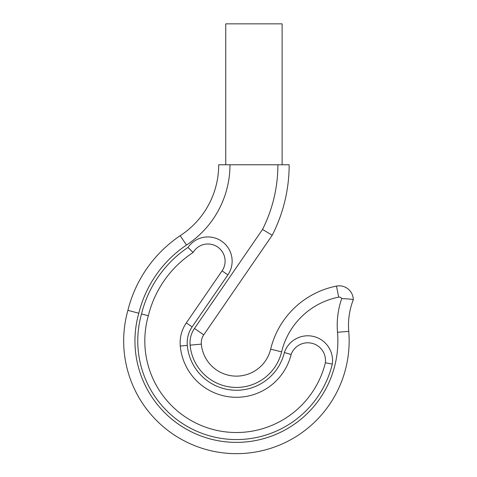 <?xml version="1.0" encoding="UTF-8"?>
<svg xmlns="http://www.w3.org/2000/svg" width="477" height="477" viewBox="0 0 477 477"><rect width="100%" height="100%" fill="white"/><g stroke="black" fill="none" stroke-linecap="round" stroke-linejoin="round"><path stroke-width="0.72" d="M186.489 245.041L180.199 235.686A84.554 84.554 0 0 0 218.71 164.768L229.98 164.768A95.823 95.823 0 0 1 186.489 245.041A115.553 115.553 0 0 0 138.801 313.234A101.464 101.464 0 0 0 226.73 441.917A101.464 101.464 0 0 0 337.507 332.284L348.741 331.324A70.459 70.459 0 0 1 353.308 299.705A14.089 14.089 0 0 0 336.494 286.093A84.554 84.554 0 0 0 270.656 349.194A35.232 35.232 0 0 1 201.33 344.126A14.089 14.089 0 0 1 203.751 334.86L272.23 235.233L203.751 334.86A14.089 14.089 0 0 0 201.33 344.126A35.232 35.232 0 0 0 270.656 349.194A84.554 84.554 0 0 1 336.494 286.093A14.089 14.089 0 0 1 353.308 299.705C352.3 299.264 348.437 298.894 341.705 298.596C348.437 298.894 352.3 299.264 353.308 299.705A70.459 70.459 0 0 0 348.741 331.324A112.733 112.733 0 0 1 225.752 453.15A112.733 112.733 0 0 1 127.902 310.342L137.936 313.001M138.801 313.234L127.902 310.342A126.828 126.828 0 0 1 180.199 235.686A84.554 84.554 0 0 0 218.71 164.768M291.119 354.506A56.369 56.369 0 0 1 180.276 346.052A35.232 35.232 0 0 1 186.328 322.887L222.079 270.882A17.166 17.166 0 0 0 217.13 246.663A17.166 17.166 0 0 0 193.107 252.488L187.974 247.438A112.733 112.733 0 0 0 141.526 313.955L148.335 315.762A91.596 91.596 0 0 0 212.909 429.449A91.596 91.596 0 0 0 325.368 362.764L332.296 364.082L325.368 362.764A17.721 17.721 0 0 0 291.119 354.506L284.358 352.503A49.322 49.322 0 0 1 187.294 345.414A28.185 28.185 0 0 1 192.136 326.882L227.881 274.871A24.214 24.214 0 0 0 221.644 241.201A24.214 24.214 0 0 0 187.974 247.438L190.55 250.008M147.005 315.404L141.526 313.955A98.644 98.644 0 0 0 211.341 436.324A98.644 98.644 0 0 0 332.296 364.082A24.768 24.768 0 0 0 284.358 352.503M225.752 164.768L225.752 23.85L282.122 23.85L282.122 164.768M277.894 164.768L289.169 164.768A155.013 155.013 0 0 1 272.23 235.233A155.013 155.013 0 0 0 289.169 164.768A155.013 155.013 0 0 1 272.23 235.233L262.517 229.461A143.738 143.738 0 0 0 277.894 164.768L229.98 164.768M263.376 229.974L272.23 235.233A155.013 155.013 0 0 0 289.169 164.768M186.328 322.887L192.136 326.882M180.276 346.052L187.294 345.414M127.902 310.342A126.828 126.828 0 0 1 180.199 235.686M337.507 332.284A81.734 81.734 0 0 1 341.705 298.596A2.82 2.82 0 0 0 338.67 297.153A73.279 73.279 0 0 0 281.615 351.841A46.502 46.502 0 0 1 190.102 345.151A25.364 25.364 0 0 1 194.461 328.474L262.517 229.461M193.107 252.488A105.691 105.691 0 0 0 148.335 315.762M227.881 274.871L222.079 270.882M203.751 334.86L194.461 328.474M201.33 344.126L190.102 345.151M270.656 349.194L281.615 351.841M336.494 286.093L338.67 297.153"/></g></svg>
